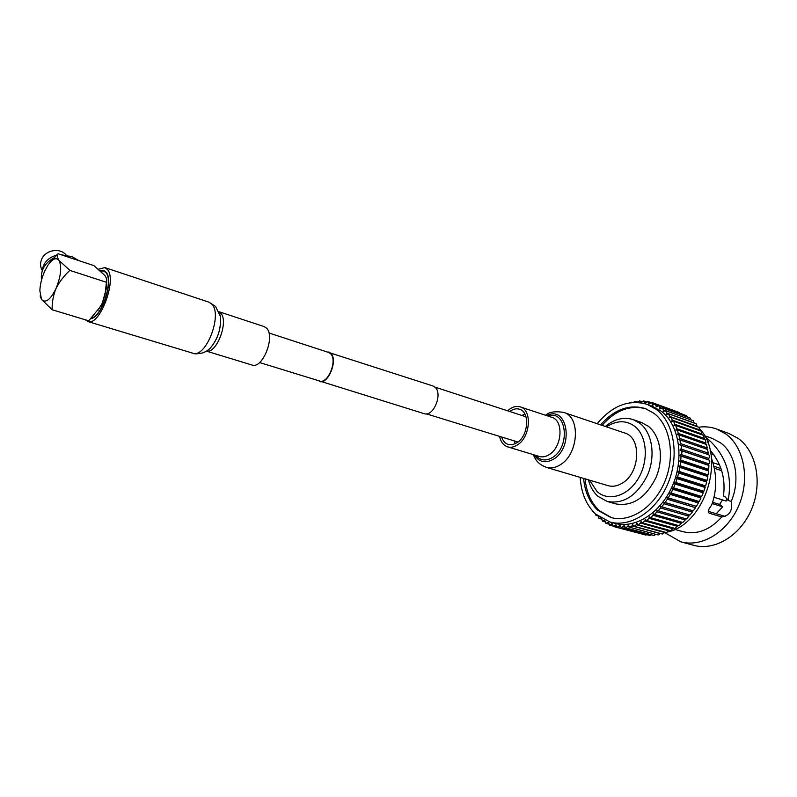 <?xml version="1.0" encoding="UTF-8"?>
<svg xmlns="http://www.w3.org/2000/svg" width="797" height="797" viewBox="0 0 797 797"><rect width="100%" height="100%" fill="white"/><g stroke="black" fill="none" stroke-linecap="round" stroke-linejoin="round"><path stroke-width="1.2" d="M268.938 332.987L328.563 352.433L330.546 353.689C337.828 360.085 327.956 384.463 319.517 380.986L259.583 362.535M326.541 351.766L432.891 385.947L435.062 387.252C443.092 393.768 433.289 417.329 424.114 413.653L317.475 380.358M328.723 351.955L330.765 353.26C338.297 359.855 328.095 385.051 319.378 381.464M100.681 271.11L103.72 271.02L106.021 272.753C113.473 280.763 102.126 316.14 91.516 318.023M78.833 260.619L71.69 256.475L63.093 255.409M66.39 255.419L65.982 254.91C60.084 247.379 45.379 249.939 41.663 259.264C40.019 263.239 40.219 266.995 42.281 270.532M97.862 310.571L102.315 303.109L106.659 287.438L106.688 280.992M106.419 282.277L105.055 294.721L102.315 303.109L100.571 306.466L88.746 320.812L52.134 309.754C51.935 302.631 53.22 295.577 55.989 288.594C59.377 281.829 63.999 275.762 69.857 270.392L106.419 282.277C107.256 280.484 106.718 278.193 104.815 275.393L93.926 265.62L58.042 253.735L50.779 261.595M69.857 270.392L58.948 260.35C57.225 257.551 56.926 255.349 58.042 253.735M52.134 309.754L41.494 299.383L40.139 295.936M55.989 288.594C50.251 299.981 45.419 303.577 41.494 299.383L39.86 290.785C40.109 284.539 41.673 278.113 44.532 271.498L47.989 265.122C52.512 258.716 56.159 257.132 58.948 260.35C61.997 266.626 61.01 276.041 55.989 288.594M54.076 257.8C44.622 263.07 40.428 270.542 41.484 280.215M64.398 255.359L60.552 254.562M589.581 480.173L597.043 491.54C608.5 502.03 628.106 496.142 638.457 478.24C648.987 460.477 647.025 435.78 634.701 426.295C626.014 420.059 616.609 420.248 606.467 426.853M605.312 426.465C614.457 418.973 623.742 416.682 633.167 419.601L640.021 423.386C652.235 432.821 655.811 455.725 647.622 474.922C637.261 495.515 623.802 504.362 607.224 501.472L597.889 496.272C593.376 492.157 590.208 486.678 588.405 479.824M607.224 501.472L615.643 503.873C632.23 506.782 645.68 497.995 656.001 477.542C664.15 458.464 660.534 435.67 648.3 426.265L641.426 422.49L633.167 419.601M583.593 478.399C584.878 491.888 589.621 502.508 597.81 510.259L610.871 517.512C629.929 522.991 654.068 507.569 664.728 481.796C675.547 456.103 670.416 425.648 653.998 413.324L645.381 408.592C629.311 403.89 614.367 409.309 600.559 424.861M646.128 408.861C630.258 404.617 615.563 410.116 602.044 425.359M585.098 478.848C586.393 492.327 591.135 502.937 599.334 510.678L611.638 517.711M705.126 436.786L709.4 440.372C726.316 456.342 732.563 476.367 728.129 500.446L725.3 496.959L723.467 495.923C725.748 478.499 721.285 463.236 710.077 450.126M712.169 503.574L722.71 506.802L716.204 513.716M713.992 497.258L726.177 501.064L727.183 498.902M714.371 468.267L721.674 470.698M712.956 462.649L719.581 464.88M725.27 516.436L708.264 511.335M711.412 458.136C716.961 473.886 717.141 489.219 711.97 504.142L710.585 506.693C708.214 509.691 707.756 511.853 709.2 513.188L721.813 516.954C729.693 515.609 732.832 510.429 731.228 501.413L728.129 500.446M640.967 402.754L643.617 400.901L644.823 403.332L647.642 401.399L648.788 404.059L651.567 402.355L652.643 405.245L655.363 403.77L656.349 406.888L658.999 405.633L659.886 408.991L662.437 407.944L663.413 410.027L663.214 411.511L665.664 410.684L666.611 412.976L666.312 414.46L668.633 413.832L669.55 416.333L669.151 417.817L671.333 417.369L672.2 420.079L671.702 421.533L673.744 421.274L674.541 424.183L673.943 425.608L675.826 425.508L676.553 428.627L675.866 430.001L677.57 430.051L678.207 433.359L677.43 434.684L678.954 434.863L679.502 438.36L678.645 439.615L679.971 439.904L680.409 443.57L679.472 444.746L680.608 445.125C681.933 446.011 682.033 447.286 680.927 448.96L679.931 450.056L681.007 450.564C682.252 451.6 682.262 452.905 681.056 454.489L679.99 455.486L681.017 456.123L680.777 460.108L679.662 460.985L680.628 461.752L680.1 465.757L678.944 466.524L679.831 467.411L679.034 471.406L677.839 472.053L678.655 473.039L677.58 476.995L676.364 477.513L677.091 478.608L675.756 482.484L674.521 482.862L675.159 484.058L673.575 487.814L672.339 488.063L672.877 489.338L671.054 492.954L669.829 493.064L697.963 501.642L698.401 502.957L696.389 506.334L666.999 497.836L667.328 499.241L665.087 502.489L663.901 502.319L664.12 503.774L661.689 506.792L660.544 506.484L660.653 507.978L658.183 510.787L656.957 510.309L656.967 511.823L654.506 514.424L653.181 513.746L653.082 515.28L650.641 517.671L649.246 516.785L649.037 518.319L646.636 520.501L645.172 519.395L644.873 520.919L642.521 522.892L641.007 521.567L640.609 523.051L638.327 524.824L636.793 523.27L636.295 524.725L634.083 526.299L632.539 524.506L631.951 525.91L629.829 527.285L628.305 525.263L627.637 526.608L625.605 527.803L624.111 525.542L621.441 527.843L619.986 525.353L617.366 527.405L615.971 524.695L613.411 526.508L612.096 523.569L609.605 525.153L608.38 522.005L607.394 522.922L605.441 523.061L604.853 520.192M604.704 520.122L602.552 521.138L601.486 518.429M600.858 518.05L598.826 518.229L598.268 516.267M597.232 515.46L595.887 515.231L595.299 513.766M593.665 512.152L592.749 511.156M697.236 426.126L698.112 427.013M700.025 429.165C725.868 456.771 705.524 523.091 668.474 531.848M666.143 532.476L664.499 532.834M721.813 516.954C709.878 530.095 696.947 535.016 683.019 531.699L674.83 529.407M704.518 435.69L712.528 438.539L720.558 442.863C735.472 453.483 740.543 479.774 731.228 501.413M698.65 427.212C704.857 426.345 710.834 426.943 716.593 429.005L725.858 433.986C743.98 447.057 750.166 478.808 738.879 505.378C727.761 532.037 701.749 547.738 680.847 541.83L664.917 532.745M716.593 429.005L729.066 433.538L738.331 438.509C756.473 451.53 762.749 483.012 751.541 509.323C740.503 535.714 714.56 551.215 693.649 545.307L680.847 541.83M597.172 423.715C612.325 405.573 628.992 399.118 647.174 404.358L656.3 409.369C674.053 422.589 679.682 455.466 668.035 483.271C656.549 511.166 630.477 527.853 609.904 522.005L595.608 514.055C586.303 505.139 581.152 492.925 580.176 477.383M609.904 522.005L614.786 523.33C635.368 529.178 661.43 512.571 672.877 484.785C684.503 457.079 678.825 424.293 661.062 411.093L651.936 406.091L647.174 404.358M712.598 502.289L719.89 504.531L722.71 506.802M669.829 493.064L670.257 494.409L668.215 497.866L666.999 497.836M695.173 506.294L695.512 507.679L693.29 510.847L692.095 510.678L692.334 512.112L689.923 515.051L688.767 514.752L688.897 516.217L686.436 518.957L658.312 510.817M685.211 518.598L685.231 519.973L682.78 522.503L654.506 514.424M681.435 522.125L681.365 523.34L678.944 525.671L650.641 517.671M677.47 525.253L677.34 526.289L674.949 528.421L646.636 520.501M673.355 527.973L670.845 530.742L642.521 522.892M669.111 530.264L666.661 532.625L638.327 524.824M664.768 532.097L662.427 534.04L634.083 526.299M660.374 533.472L658.183 534.986L629.829 527.285M655.941 534.379L653.958 535.474L625.605 527.803M651.488 534.807L649.794 535.484L621.441 527.843M647.005 534.737L645.709 535.036L617.366 527.405M642.372 534.139L613.411 526.508M651.567 402.355L679.333 412.537M655.363 403.77L683.746 414.679M658.999 405.633L686.566 415.715L687.552 417.1M662.437 407.944L690.033 418.007L691.029 419.909M665.664 410.684L693.27 420.726L694.207 423.097M668.633 413.832L696.269 423.835L697.096 426.654M671.333 417.369L698.989 427.331L699.676 430.559M673.744 421.274L701.42 431.187L701.928 434.793M675.826 425.508L703.532 435.361L704.279 438.42L703.831 439.306M677.57 430.051L705.305 439.834L705.963 443.082L705.365 444.088M706.391 444.487L707.288 447.994L706.531 449.09M707.597 449.468L708.224 453.124L707.308 454.27M680.618 445.134L708.443 454.659C709.768 455.525 709.878 456.781 708.782 458.424L707.786 459.48L708.872 459.989C710.117 461.015 710.137 462.3 708.941 463.844L707.885 464.81L708.912 465.448L708.702 469.353L707.587 470.21L708.553 470.967L708.065 474.902L706.909 475.65L707.806 476.516L707.029 480.432L705.843 481.059L706.66 482.036L705.614 485.911L704.399 486.409L705.136 487.495L703.831 491.281L702.595 491.649L703.233 492.825L701.679 496.511L700.443 496.74L700.991 497.995L699.188 501.542L697.963 501.642M637.172 402.375L639.523 400.871L640.649 402.704M633.276 402.405L635.388 401.299L636.275 402.346M629.451 402.844L631.762 402.535M672.339 488.063L700.443 496.74M674.521 482.862L702.595 491.649M676.364 477.513L704.399 486.409M677.839 472.053L705.843 481.059M678.944 466.524L706.909 475.65M679.662 460.985L707.587 470.21M679.99 455.486L707.885 464.81M679.931 450.056L707.786 459.48M660.544 506.484L688.767 514.752M663.901 502.319L692.095 510.678M707.866 442.833L709.4 440.372M713.923 466.275L721.016 468.646M722.481 499.908L719.611 504.451M524.775 413.872L522.055 415.516M514.035 440.831L515.31 443.75M90.968 318.581C101.787 317.604 113.971 280.674 106.21 272.335L103.869 270.572L100.342 270.811M85.239 319.756L87.78 321.52C99.486 326.82 117.279 280.106 107.485 269.555L104.865 267.593L98.479 269.227M206.453 351.138L251.991 365.026C262.472 369.439 275.593 336.464 266.587 328.185L264.166 326.581L218.946 311.717M509.741 411.501L510.309 411.093C513.457 408.941 516.516 408.313 519.485 409.23C530.115 411.84 528.491 435.78 517.094 442.714L512.62 444.666L508.307 444.487C505.159 443.451 502.947 440.96 501.662 437.025M624.659 432.99C641.924 437.423 640.19 473.458 621.959 483.331C617.187 486.15 612.524 486.917 607.981 485.632L546.373 467.361C550.876 468.626 555.519 467.769 560.311 464.771C578.602 454.23 580.864 416.751 563.778 412.447L624.659 432.99M507.659 410.824L509.861 409.01C513.437 406.56 516.914 405.852 520.292 406.898C532.326 409.857 530.483 437.015 517.552 444.856C514.125 447.107 510.817 447.775 507.629 446.858C503.475 445.443 500.785 441.946 499.56 436.377M696.389 506.334L668.215 497.866M698.401 502.957L670.257 494.409M699.188 501.542L671.054 492.954M695.512 507.679L667.328 499.241M700.991 497.995L672.877 489.338M701.679 496.511L673.575 487.814M703.233 492.825L675.159 484.058M703.831 491.281L675.756 482.484M705.136 487.495L677.091 478.608M705.614 485.911L677.58 476.995M706.66 482.036L678.655 473.039M707.029 480.432L679.034 471.406M707.806 476.516L679.831 467.411M708.065 474.902L680.1 465.757M708.553 470.967L680.628 461.752M708.702 469.353L680.777 460.108M708.912 465.448L681.017 456.123M708.941 463.844L681.056 454.489M708.872 459.989L681.007 450.564M708.782 458.424L680.927 448.96M708.224 453.124L680.409 443.57M707.288 447.994L679.502 438.36M705.963 443.082L678.207 433.359M704.279 438.42L676.553 428.627M702.237 434.046L674.541 424.183M699.866 430.001L672.2 420.079M697.196 426.305L669.55 416.333M694.237 422.978L666.611 412.976M665.017 410.614L663.413 410.027M661.341 408.014L659.976 407.516M657.565 405.892L656.339 405.454M653.66 404.258L652.534 403.84M649.645 403.093L648.579 402.704M645.53 402.395L644.514 402.027M641.346 402.186L640.37 401.827M636.913 402.355L636.175 402.096M601.476 518.558L600.49 518.299M604.843 521.089L603.827 520.82M608.45 523.211L607.394 522.922M612.275 524.894L611.16 524.585M616.28 526.12L615.095 525.801M620.455 526.897L619.169 526.548M624.808 527.216L623.364 526.827M629.421 527.096L627.637 526.608M660.295 533.641L631.951 525.91M664.628 532.506L636.295 524.725M668.942 530.892L640.609 523.051M673.186 528.819L644.873 520.919M677.34 526.289L649.037 518.319M681.365 523.34L653.082 515.28M685.231 519.973L656.967 511.823M688.897 516.217L660.653 507.978M689.923 515.051L661.689 506.792M692.334 512.112L664.12 503.774M693.29 510.847L665.087 502.489M207.658 350.331L210.229 348.179C208.655 349.933 206.204 351.487 202.896 352.862C197.477 354.037 194.099 354.137 192.764 353.181C205.676 358.74 222.881 314.725 211.843 304.165L208.934 302.163L104.865 267.593M207.947 350.122L210.229 348.179C217.96 338.934 221.317 328.314 220.321 316.309L219.464 313.072M208.047 350.062L210.308 348.11C217.999 338.914 221.347 328.354 220.351 316.419L219.583 313.41M206.503 351.108C216.754 353.898 229.028 321.091 220.679 313.111L218.966 311.776M546.732 415.655C567.295 404.527 574.527 446.689 553.686 459.072C545.556 463.665 539.091 462.28 534.289 454.928M548.177 416.134C566.488 409.22 570.881 446.679 552.64 457.428C545.935 461.353 540.306 460.666 535.743 455.366M520.292 406.898L551.753 417.319C563.877 420.338 562.244 446.978 549.312 454.569C545.885 456.751 542.568 457.378 539.35 456.462L507.629 446.858M518 442.056L426.395 413.872M526 416.801L434.883 387.093M105.593 271.647L103.72 271.02M66.34 255.419L65.982 254.91M106.659 287.438L106.38 283.274M42.261 270.751C43.098 263.03 47.93 257.78 56.736 255.03M708.443 454.659L680.608 445.125M707.766 449.518L679.971 439.904M706.72 444.567L678.954 434.863M650.462 402.435L647.642 401.399M646.058 401.798L643.617 400.901M641.705 401.668L639.523 400.871M637.371 402.017L635.388 401.299M632.131 402.495L631.254 402.176M597.79 515.898L596.395 515.52M601.436 519.086L599.354 518.518M604.863 521.756L602.552 521.138M608.579 524.057L605.979 523.35M612.664 525.97L609.605 525.153M686.436 518.957L658.183 510.787M714.002 454.918L710.824 453.822M192.764 353.181L87.78 321.52M219.623 313.52L220.351 316.419L215.539 306.427L208.934 302.163M563.778 412.447C555.23 410.993 549.173 411.939 545.606 415.287M533.153 454.579L535.564 459.231C537.726 462.738 541.332 465.448 546.373 467.361"/></g></svg>
